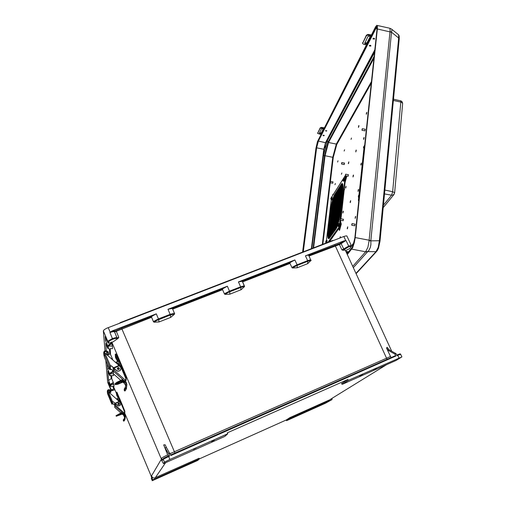 <?xml version="1.0" encoding="UTF-8"?>
<svg xmlns="http://www.w3.org/2000/svg" width="506" height="506" viewBox="0 0 506 506"><rect width="100%" height="100%" fill="white"/><g stroke="black" fill="none" stroke-linecap="round" stroke-linejoin="round"><path stroke-width="0.76" d="M359.652 375.832L362.682 374.301L359.652 375.832M211.552 441.472L214.329 440.068L211.552 441.472M186.765 465.242L188.744 464.274L186.765 465.242M297.376 415.711L299.489 414.673L297.376 415.711M373.637 369.633L376.698 368.09L373.637 369.633M196.22 447.968L193.469 449.36L196.22 447.968M307.996 410.954L310.115 409.911L307.996 410.954M175.405 470.175L173.438 471.143L175.405 470.175M151.073 475.76L151.642 477.917L151.294 478.587L152.357 480.662L197.644 460.479L199.256 459.05L199.079 458.24L154.311 478.088L152.679 477.651L151.465 475.975L161.098 459.657L163.482 463.61L224.797 436.412L227.757 433.794L169.889 459.429L168.353 455.938L163.881 458.113M107.67 382.353L105.805 360.424M242.222 281.146L244.55 286.535L244.392 286.01L243.784 285.947L240.635 286.826L238.44 281.899L242.292 281.209L290.027 262.646L294.878 259.97L297.212 265.049L297.123 267.813L292.43 267.984L291.956 267.623L292.974 266.845L296.661 264.942L307.648 260.647L305.415 255.872L307.737 255.182L308.812 255.347L340 243.512L344.017 240.875L345.731 240.584L343.846 236.485L106.665 328.299L104.331 329.621L103.319 330.791L107.848 341.518L107.93 342.828L108.645 343.207L112.939 341.923L118.062 338.394L118.79 337.331L116.342 331.322L151.61 317.294L151.547 316.497L121.162 328.312L114.83 331L114.571 331.816L115.722 331.594L116.342 331.322L115.83 330.715M343.846 236.485L346.148 235.834L346.971 236.144M168.201 456.007L167.669 454.812L163.533 456.886L161.085 458.436L162.559 460.308L163.274 458.613M111.744 343.612L111.51 342.992L110.599 343.429L107.633 345.68L108.227 346.06L111.744 343.612L112.395 346.034L108.227 346.06L108.392 348.64L107.873 348.4M112.383 348.615L110.466 348.628M112.724 359.93L112.218 358.349L111.39 358.741M113.002 371.815L110.017 373.795L109.511 373.472L112.806 371.296L113.363 373.036M113.616 375.604L110.137 375.661L113.616 375.604L113.546 373.928L113.616 375.604M113.306 382.46L113.995 384.699L110.245 384.446L113.306 382.46L111.807 378.893L111.168 378.703L110.997 375.749M114.065 386.312L110.814 386.356L114.065 386.312L113.995 384.699M107.93 342.828L105.21 336.471M109.815 384.781L109.056 385.034L108.879 384.554L109.6 384.256M114.394 388.646L113.818 388.918L112.724 386.35M109.075 385.079L111.662 390.594L114.875 389.778L112.041 390.67L111.054 390.379M108.72 382.163L108.879 384.554M107.879 371.164L108.569 380.442L111.168 378.703M107.304 363.978L107.702 369.165L109.005 368.026M151.604 477.677L151.3 478.606M111.035 390.366L110.953 389.569M109.688 375.433L110.137 375.661L110.017 373.795L113.388 373.744M110.39 386.135L110.814 386.356L110.852 384.503L113.489 382.941M151.174 476.095L124.64 412.978M151.636 478.043L151.61 477.715M286.567 420.65L289.906 418.475L332.025 399.62L325.358 403.276L286.567 420.65L286.269 419.993L199.231 458.948M386.635 364.636L330.197 399.487M311.063 260.343L307.623 263.696L307.8 261.26L296.453 265.713L292.531 267.997M244.55 286.535L241.185 289.704L229.857 294.169L225.069 294.391L227.656 292.708L229.724 291.785L229.857 294.169M244.392 286.832L243.323 286.693L240.812 287.452L240.635 286.826L229.547 291.159L225.391 293.259L224.481 294.005L225.069 294.391M174.418 314.207L174.551 313.505L173.779 313.366L170.124 314.378L170.326 315.01L174.418 314.207L170.693 317.357L170.326 315.01L156.518 320.526L154.077 322.17L159.067 321.911L158.448 318.938L154.007 321.259L153.47 321.772L154.077 322.17M162.603 460.277L163.229 459.265L164.45 462.142L169.889 459.429M114.938 330.949L111.877 331.076L109.903 332.531L112.806 331.696L114.495 331.727L116.987 337.793L115.602 337.66L112.395 338.558L109.903 332.531M108.714 341.86L109.815 340.734L112.642 339.279L112.395 338.558L108.24 340.892L107.848 341.518L108.714 341.86L108.79 343.169M112.642 339.298L115.311 338.539L117.892 338.508M240.894 289.843L240.812 287.452L229.724 291.785L227.358 286.206L222.551 288.888L172.331 308.413L167.973 309.28L170.124 314.378L158.448 318.938L156.303 313.815L151.547 316.497M106.538 339.539L105.514 340.664L105.191 336.477M106.279 350.639L105.773 343.447M109.416 348.849L109.72 353.991L107.468 355.256M166.518 447.677L165.152 444.755L163.666 444.9L164.956 447.721L166.518 447.677L170.883 455.545L395.844 356.022L395.433 355.674L170.63 454.932M167.669 454.812L163.666 444.9M169.959 453.275L168.675 453.844L169.599 456.108L169.308 455.52L168.346 455.938L169.308 455.52M386.495 348.033L387.16 347.28L389.19 349.817L388.266 350.361L386.495 348.033L390.505 356.496L170.111 453.661M163.381 458.48L163.229 459.265L169.599 456.108M109.72 353.991L110.46 354.206L112.218 358.349M172.331 308.413L172.685 309.09L222.577 289.672L222.551 288.888M162.768 459.442L161.085 458.436L111.788 341.993M118.79 337.331L117.031 337.995L114.514 331.613L117.012 337.831L116.608 338.647M111.877 359.178L112.427 358.912M332.613 240.483L230.451 279.989M120.586 322.48L120.618 322.841M400.727 354.244L397.786 355.301L397.324 354.845L399.904 353.871M342.296 384.301L396.046 360.462L401.732 356.989L348.286 380.398L347.869 379.506L341.468 383.712L342.296 384.301L348.286 380.398M348.773 246.833L342.998 250.261L344.902 250.122L345.623 250.584L349.513 248.705L351.075 246.776L350.791 246.346L348.773 246.833L348.678 246.106L350.715 245.555L351.449 245.815M351.183 246.764L349.513 248.705M390.505 356.496L391.214 357.546M342.998 250.261L341.948 249.907L339.393 244.499L309.065 256.017M345.731 240.584L340.367 244.113L339.393 244.499L339.513 243.709M341.948 249.907L348.678 246.106L346.129 240.685M290.027 262.646L290.02 263.43L242.595 281.88L242.292 281.209M310.912 260.805L310.108 260.577L307.8 261.26L307.648 260.647L310.184 259.894L311.019 260.097M344.472 249.344L343.776 249.11L341.12 243.55L340.386 243.26M120.15 323.018L231.027 279.767M348.413 252.032L347.445 251.463L346.458 251.83L348.039 252.494M347.375 253.291L345.693 250.445M325.953 131.143L326.8 130.852L325.624 130.542L325.953 131.143M323.549 135.779L324.378 135.469L323.29 135.172L323.043 135.475L323.549 135.779M374.004 38.254L374.573 38.62L374.427 39.076L372.96 38.892L373.15 38.348L374.004 38.254M370.36 45.287L370.923 45.648L370.784 46.09L369.336 45.907L369.525 45.382L370.36 45.287M364.877 130.852L365.231 129.283M354.738 225.802L355.067 224.183M348.096 176.252L348.413 174.766M343.106 220.749L343.41 219.243M344.194 164.526L344.497 163.09M332.695 183.242L332.98 181.882M358.944 126.07L358.893 125.564L358.653 125.943L358.45 127.468L358.944 126.07M356.256 150.548L356.199 150.016L355.958 150.377L355.762 151.933L356.256 150.548M350.152 201.989L350.626 200.629L350.456 202.229L350.196 202.583L350.152 201.989M347.268 228.174L347.742 226.833L347.578 228.453L347.318 228.807L347.268 228.174M343.308 211.723L343.283 211.154L343.03 211.451L342.866 213.026L343.308 211.723M353.504 175.595L353.447 175.032L353.207 175.38L353.011 176.967L353.504 175.595M340.317 237.845L340.342 236.612L339.924 237.997M345.617 187.536L346.066 186.221L345.927 187.663L345.655 188.093L345.617 187.536M351.056 139.384L351.506 138.037L351.056 139.384M344.137 151.054L344.561 149.763L344.137 151.054M334.953 184.696L335.351 183.469L334.953 184.696M341.455 174.273L341.879 172.989L341.455 174.273M337.622 162.053L338.027 160.807L337.622 162.053M348.368 163.191L348.817 161.863L348.64 163.381L348.4 163.716L348.368 163.191M358.564 190.022L358.071 191.445L358.191 189.914L358.507 189.415L358.564 190.022M352.72 244.714L352.214 246.093L352.347 244.493L352.657 244.031L352.72 244.714M355.68 217.036L355.168 218.428L355.307 216.865L355.617 216.391L355.68 217.036M360.816 164.52L360.886 165.095L361.214 164.501L361.322 163.084L360.816 164.52M366.255 113.736L366.3 114.242L366.572 113.856L366.768 112.269L366.255 113.736M363.567 138.827L363.599 139.352L363.852 139.08L364.08 137.373L363.567 138.827M325.484 146.531L325.44 145.873L325.13 146.525L324.953 148.258L325.484 146.531M391.581 29.108L389.841 28.266L390.101 30.505L369.14 240.236L355.199 237.554L354.333 242.576L352.669 247.662L347.318 254.55M355.199 237.554L377.337 28.962L377.387 26.167L376.799 25.313L375.61 26.818L317.426 141.604L315.953 148.309L302.594 252.083M389.987 31.442L391.517 32.175L392.011 29.449L398.658 34.851L398.69 37.994L399.247 38.646L380.012 241.235L378.456 248.282L377.305 250.622L376.015 251.659L378.222 247.333L379.373 240.761L379.943 241.432M323.404 155.721L311.841 248.509L323.442 155.601L327.287 140.934L328.211 141.876M374.623 51.694L327.597 140.213M369.108 240.647L367.938 247.2L365.648 251.773L367.47 251.843L368.855 250.47L370.303 247.434L370.873 244.569L370.854 240.685L391.517 32.175L398.69 37.994L379.373 240.761L370.854 240.824L369.108 240.647L369.14 240.236L370.854 240.685M398.235 34.509L399.177 35.932L399.234 38.791M365.787 251.621L376.015 251.659L355.971 273.392M377.128 25.427L389.38 28.159M341.145 217.011L344.548 187.03M330.114 240.85L337.116 230.926M322.29 244.468L332.784 157.303L333.277 157.36L336.724 144.501L371.277 83.148M371.448 81.555L336.313 144.115L336.724 144.501M313.056 248.041L324.542 155.671L325.029 155.728L313.606 247.826M328.185 141.971L328.508 142.515L373.921 58.272M327.502 140.073L323.435 155.601L324.529 155.721M371.195 35.49L367.951 34.971L366.395 35.73L366.401 35.148L367.957 34.389L371.461 34.965M368.665 36.173L369.778 36.318L370.145 37.09L366.995 43.25L365.92 43.598L364.813 43.13L367.856 36.666L369.209 35.091M370.133 36.66L367.014 42.732L365.8 43.016L364.883 42.567M366.47 44.781L363.447 44.212L362.631 43.459L366.395 35.73M362.638 43.307L366.401 35.148M324.004 128.265L321.348 127.873L320.146 128.366L320.165 127.873L321.367 127.379L324.232 127.816M322.018 128.676L323.277 129.308L321.19 133.388L319.387 133.236L321.399 128.998L322.373 127.961M323.233 129.024L321.278 132.876L319.482 132.8M320.874 134.413L317.667 133.445L320.146 128.366M317.673 133.356L320.165 127.873M117.341 368.298L117.582 369.26L118.417 369.57L119.201 369.127L119.359 368.235M120.991 368.583L120.08 370.613L117.917 371.252L116.544 370.626L111.396 365.977L110.441 365.749L109.473 366.357L104.008 353.384L104.767 352.859L110.434 365.749L111.383 365.819L113.565 367.748L118.954 365.477L120.694 367.299L120.991 368.583L120.58 369.88L119.764 370.696L118.296 371.132L116.848 370.702L113.565 367.748M114.09 369.975L113.091 368.039L113.825 370.259M113.78 370.31L113.078 368.494M124.261 390.468L124.849 391.056L126.007 389.696L126.728 386.141M115.286 362.214L116.557 362.188L120.371 365.699L125.918 378.779L125.792 379.645L124.47 380.993L125.267 380.955L124.457 381.29L124.394 383.32L125.886 386.091M124.634 381.505L125.665 383.093L126.019 384.952L125.007 387.969L125.577 388.583L124.855 389.5L124.799 391.043M124.849 389.525L124.293 388.924L125.007 387.969M125.267 380.955L126.279 382.397L126.848 384.516L126.57 386.723L125.577 388.583M125.558 381.005L125.804 381.6M110.403 368.608L110.675 369.253L111.699 369.582L110.447 369.317L110.447 365.901M104.008 353.384L104.325 356.92L109.682 369.646L110.65 369.418M104.015 355.68L103.654 352.581L104.268 351.202L106.241 350.633L108.271 351.936L107.746 352.574L105.678 351.392L104.736 351.898L104.54 352.967L104.514 352.378M105.729 353.713L107.904 354.864L107.746 352.574M124.463 381.012L113.274 371.037L113.989 370.082L125.273 380.145M113.414 373.807L120.789 380.379M121.921 379.898L122.091 379.304L124.134 381.195L124.103 382.852L123.053 382.074M122.806 382.182L124.621 383.51M125.096 380.746L125.956 379.19M116.405 359.07L116.778 358.817L116.007 357.04M123.445 381.024L119.751 381.998L116.766 383.927L120.441 382.909L123.445 381.024M125.956 378.969L126.19 377.906L121.105 365.648L120.403 365.781M123.205 380.234L117.481 382.821L115.216 384.636L117.809 384.218L124.141 381.606M126.146 379.842L125.38 381.075M122.231 381.075L117.664 383.08M114.913 383.896L116.709 382.321L122.528 379.633M116.285 362.049L119.131 361.018L121.098 365.642L119.125 361.018M113.116 367.489L113.312 368.899L114.173 369.886M117.942 403.611L118.113 404.427L118.765 404.667L119.378 404.313L119.473 403.548M120.77 403.858L120.061 405.458L118.372 405.976L113.331 401.884L112.541 401.701L113.274 401.751L114.982 403.263L119.182 401.441L120.763 403.586L120.453 404.901L119.549 405.698L117.797 405.717L114.982 403.263M115.703 404.636L114.571 402.991L115.355 405.015M115.33 405.047L114.571 403.257M123.325 420.714L123.78 421.182L124.577 420.277L125.279 417.425M116.291 398.854L117.31 398.81L120.27 401.524L124.615 411.878L123.483 413.604L124.109 413.51L123.477 413.788L123.439 415.028L124.628 417.393M123.616 413.946L124.697 416.666L123.749 421.175M123.78 420.246L123.35 419.759L123.907 419.05M124.109 413.51L125.343 416.318L124.349 419.531M124.375 413.193L124.552 414.047M112.477 403.333L113.489 404.073L112.509 403.902L112.547 401.796M112.534 401.707L111.782 402.156L107.538 391.865L108.392 391.783L112.541 401.701M107.38 392.302L107.702 394.079L111.915 404.167L112.667 403.952M107.506 391.916L107.24 390.961L107.879 389.911L109.239 389.601L110.833 390.626L110.422 391.138L108.524 390.271L107.961 391.6M108.41 391.802L109.347 391.682L110.517 392.536L110.422 391.138M115.045 405.369L113.489 403.978M123.483 413.617L114.748 405.793L115.305 405.072L124.109 412.959M114.748 405.793L114.824 407.482L120.909 412.934M121.497 412.675L121.579 412.175L123.205 413.649L123.211 414.692L122.401 414.06M122.25 414.129L123.572 415.135M123.976 413.351L124.647 412.188M117.177 395.041L116.576 394.553L117.177 396.034L117.177 395.041M122.692 413.396L119.871 414.262L117.468 415.711L119.726 415.065L122.692 413.396M124.628 411.935L124.818 411.043L120.864 401.46L120.301 401.6M122.49 412.94L116.247 416.261L123.23 413.693M124.811 412.282L123.983 413.364M120.82 413.864L119.1 414.629M116.013 415.679L121.965 412.472M117.057 398.684L119.321 397.805L120.858 401.46M114.59 403.01L115.766 404.572M394.471 193.203L393.504 194.867L391.562 195.208L392.637 191.711L384.87 190.092M402.656 103.856L402.283 102.788L400.828 102.073L400.543 100.776M394.598 193.001L402.681 103.534L402.257 102.035L401.113 100.96L393.504 99.144M394.041 194.374L394.547 192.647L392.637 191.711L400.828 102.073L393.383 100.409M337.319 226.195L342.182 183.551M328.647 238.649L333.606 196.777M328.394 238.415L333.131 198.295M328.337 238.313L333.024 198.637M328.28 238.2L332.91 198.991M328.23 238.067L332.796 199.358M328.173 237.915L332.682 199.75M328.128 237.738L332.568 200.167M328.027 237.554L332.448 200.604M331.341 205.499L331.272 205.898M342.619 183.956L338.033 224.063L339.937 215.366L342.866 189.807L342.847 184.658L342.423 183.672L341.664 183.697L334.396 194.823L332.695 199.263L330.842 207.776L328.046 231.236L327.882 237.074L328.255 238.364L329.014 238.56L335.927 229.155L337.78 225.233M328.027 242.247L339.279 226.726L340.019 226.941L340.766 220.3L340.019 226.928M339.279 226.726L345.351 175.69M331.62 197.144L342.891 179.453M345.699 175.765L340.936 218.763L345.788 176.094M358.76 200.958L358.381 200.427L358.899 199.655M364.25 145.93L364.687 145.19M351.986 224.139L351.651 225.075L351.986 224.139M351.961 223.722L351.689 225.069M362.264 129.138L361.923 130.112L362.264 129.138M362.252 128.809L361.967 130.099M340.525 219.199L340.228 220.072L340.525 219.199M340.519 218.82L340.266 220.059M330.374 181.806L330.114 182.615L330.374 181.806M330.38 181.509L330.114 182.615M345.585 174.678L345.282 175.563L345.585 174.678M345.579 174.342L345.32 175.544M341.765 162.995L341.48 163.855L341.765 162.995M341.765 162.685L341.518 163.836M342.91 179.927L343.315 178.656L342.973 179.927M343.953 178.213L343.606 181.078L343.049 180.8L342.973 179.959M330.873 198.788L331.253 197.599L330.918 198.788M331.854 197.169L331.519 199.908L330.791 198.852M331.221 197.625L331.942 197.119L332.271 197.485L331.917 199.573L331.348 200.072M325.737 241.969L326.111 240.786L325.782 241.969M326.737 240.331L326.541 242.823M337.717 225.233L338.135 223.968L337.869 225.802L337.641 225.404L338.381 226.543L339.147 223.563L338.603 226.587M338.786 223.494L338.084 224M363.536 147.588L364.004 146.177L363.732 148.106L363.46 147.708L364.295 148.872M358.318 196.448L358.798 195.044L358.419 196.454M359.089 197.833L358.438 197.327L358.419 196.499M111.643 390.55L111.004 390.297L107.645 382.296M334.94 245.182L387.09 359.361M121.585 328.147L174.943 453.028M397.337 354.839L400.442 353.947L401.916 356.774M350.987 246.903L351.253 246.175M374.82 49.841L325.554 142.54L323.796 149.257L325.731 142.768L374.725 50.72M346.971 253.791L352.676 246.643L354.826 238.111M375.503 27.824L318.034 140.611L316.161 147.904L316.661 147.803L318.394 141.066L375.977 28.393L375.503 27.824L376.16 26.793L376.806 26.641L376.964 29.816M354.814 238.073L353.669 243.86L352.22 247.491M318.034 140.611L318.35 141.06L325.731 142.768M377.337 28.962L391.499 32.289M377.008 27.204L375.977 28.393L377.04 28.633M119.081 368.159L118.05 367.767L117.62 368.779L118.651 369.178L119.081 368.159M117.386 368.925L117.923 367.603L119.315 368.102L118.771 369.437L117.386 368.925M115.627 357.198L116.076 358.95M115.785 358.077L116.076 358.95L115.785 358.077M119.283 403.567L118.48 403.257L118.145 404.06L118.948 404.37L119.283 403.567M117.961 404.167L118.379 403.118L119.479 403.548L119.043 404.566L117.961 404.167M116.696 395.275L116.93 395.932L116.696 395.275M344.213 178.416L343.821 181.116M332.1 197.365L331.721 199.933M326.984 240.527L326.832 242.716L327.11 240.495L326.073 240.818M339.045 223.703L338.647 226.492M110.877 386.439L110.46 386.217M110.213 375.762L109.751 375.509M163.286 458.6L168.353 455.938M108.512 348.805L107.936 348.451M174.608 313.745L172.35 308.426M351.208 246.738L351.455 245.827L346.85 235.891M311.026 260.628L308.692 255.214M377.059 27.381L376.957 29.709M119.353 368.823L118.644 367.533L117.348 368.279M119.011 361.006L116 353.915L115.229 354.238L115.494 357.559M119.492 404.073L118.942 403.061L117.93 403.655M343.283 178.681L344.055 178.144L344.422 178.7L344.01 180.781L343.41 181.274M325.649 242.083L325.997 243.038M338.577 226.606L338.248 226.631M364.63 145.696L363.972 146.202M359.437 194.551L358.741 195.082M152.173 480.687L152.704 479.89L199.256 459.05M152.704 479.89L151.465 475.975M227.757 433.794L227.352 432.845L347.869 379.506M329.583 399.866L289.849 417.64L286.269 419.993M104.989 350.734L103.319 330.791M164.45 462.142L163.482 463.61M111.187 342.227L111.51 342.992M112.395 346.034L112.503 348.615M112.313 370.126L112.806 371.296M106.57 354.459L106.519 353.827M111.598 389.822L113.818 388.918M332.025 399.62L332.037 398.355M289.906 418.475L289.849 417.64M297.123 267.813L307.623 263.696M290.02 263.43L291.956 267.623M242.595 281.88L244.461 286.067M222.577 289.672L224.481 294.005M172.685 309.09L174.564 313.524M170.693 317.357L159.067 321.911M151.61 317.294L153.47 321.772M395.901 356.135L394.914 354.111L395.996 353.637L396.982 355.655L397.786 355.301L399.013 357.925M227.358 286.206L167.973 309.28M238.44 281.899L294.878 259.97M305.415 255.872L344.017 240.875M156.303 313.815L111.877 331.076M168.675 453.844L165.114 447.993M394.914 354.111L388.399 350.443M395.996 353.637L389.19 349.817M346.914 252.222L346.667 252.526M332.784 157.303L325.029 155.728L328.508 142.515L336.313 144.115L332.784 157.303M124.293 388.924L124.248 390.449M113.338 370.898L111.693 369.431M109.682 369.633L109.473 366.357M107.904 354.864L108.423 354.232L108.271 351.936M113.287 370.993L111.699 369.582M118.954 365.477L105.134 353.175M114.767 369.253L114.533 368.83M114.691 368.975L113.989 370.082M113.274 371.037L113.395 373.789M123.894 381.714L123.3 382.296M115.229 354.238L118.202 361.246M116.443 359.051L117.5 361.543M120.567 366.167L121.105 365.939M123.35 419.778L123.319 420.707M111.915 404.161L111.782 402.156M110.517 392.536L110.922 392.036L110.833 390.626M115.001 405.426L113.489 404.073M119.182 401.441L108.392 391.783M115.925 404.402L115.76 404.104M115.855 404.186L115.305 405.072M123.059 413.775L122.585 414.224M116.658 394.522L116.266 392.397L118.625 398.007M117.278 395.989L118.202 398.19M120.403 401.84L120.864 401.637M119.252 397.805L116.873 392.137L116.266 392.397M340.532 222.406L340.993 223.994L339.254 230.224L338.805 228.611M339.254 230.224L339.589 230.293L341.329 224.063L340.62 221.615M340.993 223.994L341.329 224.063M346.053 175.841L346.338 176.733L345.288 180.478M346.338 176.733L346.667 176.796L345.054 182.571M346.389 175.905L346.667 176.796M332.587 195.575L332.961 194.215L333.106 194.766M332.961 194.215L333.315 194.43M343.277 179.244L343.182 179.554M343.239 179.428L342.916 179.333M331.183 198.32L330.88 198.232M326.073 241.4L325.934 241.723M326.047 241.507L325.737 241.413M338.084 224.601L337.698 224.854M338.052 224.734L337.73 224.639L342.423 183.672M363.966 146.791L363.865 147.132M363.909 147.031L363.555 146.93M358.748 195.702L358.609 196.088M358.703 195.898L358.343 195.79M165.671 462.636L155.247 477.847M113.42 386.337L116.291 393.143M110.491 354.27L110.188 348.697M111.649 375.667L111.826 378.943M108.695 382.1L110.352 386.059L110.245 384.446L108.569 380.442M107.848 371.081L109.638 375.338L109.511 373.472L107.702 369.165M105.514 340.664L107.633 345.68L107.81 348.267L105.716 343.315M110.163 332.157L108.246 327.629M324.049 149.207L311.639 248.591M351.929 247.896L347.008 253.873M302.771 252.02L316.161 147.904M354.832 238.003L376.976 29.664M352.739 266.358L365.648 251.773L351.803 249.129M367.47 251.843L353.346 267.674M311.367 248.693L323.796 149.257L316.661 147.803L303.309 251.811M374.124 56.413L328.223 141.813M374.554 52.346L327.287 140.908L374.548 52.39M333.277 157.36L330.386 181.439M330.228 182.748L322.834 244.259M369.778 36.318L370.297 35.293M365.585 44.591L366.091 43.598M364.516 44.395L365.041 43.352M362.707 42.555L362.694 43.13M368.526 34.414L368.52 34.996M370.145 37.09L370.177 36.767M367.065 43.143L367.128 42.58M322.923 128.79L323.264 128.113M320.146 134.267L320.481 133.603M319.273 134.122L319.621 133.426M317.717 132.774L317.705 133.261M321.829 127.398L321.816 127.891M321.234 133.318L321.297 132.838M106.703 353.941L106.526 351.638M119.289 365.857L113.907 368.121M119.119 365.667L113.736 367.938M119.789 380.809L120.105 381.556M125.532 381.012L125.57 380.025M119.795 365.066L118.183 361.252M107.468 393.213L107.342 391.815M109.574 391.815L109.467 390.404M119.441 401.726L115.241 403.548M119.315 401.581L115.115 403.408M124.362 412.738L124.331 413.212M119.833 413.402L120.08 413.997M119.859 401.087L118.575 398.026M344.561 189.465L344.207 190.003M383.434 205.215L391.562 195.208L384.503 193.918M345.041 176.082L343.542 178.435M331.228 199.946L326.408 240.508L331.221 199.94M364.681 145.26L364.244 145.943M363.89 148.821L358.988 194.842L363.877 148.815M358.684 197.72L358.406 200.338M170.636 454.932L395.452 355.674M119.049 323.448L120.548 322.486L230.565 279.938M345.345 250.255L391.707 351.234M332.682 240.451L230.951 279.793M333.562 240.464L332.796 240.47M376.768 251.305L356.097 273.676M376.951 29.765L354.82 238.035M374.117 56.463L328.122 142.041M328.103 142.091L324.536 155.677M323.416 155.614L327.293 140.813M327.344 140.687L374.573 52.175M126.57 386.723L126.481 388.602M115.64 357.192L116.026 357.034M126.127 380.36L126.203 378.551M125.127 418.057L125.071 419.208M107.942 391.549L107.892 390.999M124.792 412.694L124.843 411.587M119.321 397.805L120.852 401.454M393.959 194.475L383.206 207.618M339.988 214.999L342.891 189.573M339.684 216.979L343.005 187.909M339.475 218.149L343.024 187.043M339.292 219.066L343.017 186.417M339.128 219.857L342.998 185.923M338.969 220.553L342.967 185.519M338.818 221.179L342.935 185.177M338.678 221.755L342.891 184.892M338.539 222.292L342.84 184.639M338.406 222.792L342.79 184.431M338.274 223.254L342.733 184.247M338.147 223.696L342.676 184.089M337.932 224.209L342.556 183.842M337.837 224.373L342.486 183.748M337.546 225.568L342.353 183.615M337.432 225.885L342.284 183.57M337.211 226.486L342.138 183.539M337.104 226.764L342.062 183.551M336.996 227.023L341.98 183.57M336.888 227.276L341.904 183.608M336.787 227.517L341.822 183.653M336.686 227.744L341.74 183.703M336.585 227.959L341.658 183.773M336.484 228.168L341.575 183.849M336.382 228.364L341.493 183.931M336.288 228.548L341.405 184.032M336.193 228.718L341.322 184.133M336.098 228.883L341.234 184.254M336.003 229.035L341.145 184.374M335.908 229.174L341.05 184.513M335.82 229.307L340.962 184.652M335.731 229.433L340.873 184.791M335.636 229.56L340.785 184.937M335.548 229.686L340.69 185.076M335.459 229.806L340.601 185.215M335.37 229.933L340.513 185.354M335.282 230.059L340.424 185.493M335.187 230.186L340.329 185.639M335.098 230.306L340.241 185.778M335.01 230.432L340.152 185.917M334.921 230.559L340.064 186.056M334.833 230.679L339.969 186.195M334.744 230.806L339.88 186.334M334.656 230.932L339.792 186.474M334.567 231.052L339.703 186.613M334.472 231.179L339.615 186.758M334.384 231.299L339.526 186.897M334.295 231.425L339.437 187.037M334.207 231.546L339.349 187.176M334.118 231.672L339.254 187.315M334.03 231.792L339.165 187.454M333.941 231.919L339.077 187.587M333.852 232.039L338.988 187.726M333.764 232.165L338.9 187.865M333.675 232.286L338.811 188.004M333.587 232.412L338.723 188.143M333.498 232.532L338.634 188.283M333.41 232.652L338.546 188.422M333.321 232.779L338.457 188.561M333.233 232.899L338.369 188.694M333.15 233.019L338.28 188.833M333.062 233.146L338.191 188.972M332.973 233.266L338.103 189.111M332.885 233.386L338.014 189.244M332.796 233.513L337.926 189.383M332.708 233.633L337.844 189.522M332.619 233.753L337.755 189.655M332.537 233.873L337.666 189.794M332.448 234L337.578 189.933M332.36 234.12L337.489 190.066M332.271 234.24L337.401 190.205M332.183 234.36L337.312 190.345M332.1 234.48L337.224 190.477M332.012 234.601L337.141 190.617M331.923 234.721L337.053 190.749M331.835 234.847L336.964 190.888M331.753 234.967L336.876 191.021M331.664 235.088L336.787 191.16M331.575 235.208L336.705 191.293M331.487 235.328L336.617 191.432M331.405 235.448L336.528 191.565M331.316 235.568L336.439 191.704M331.228 235.688L336.357 191.837M331.145 235.809L336.269 191.97M331.057 235.929L336.18 192.109M330.968 236.049L336.098 192.242M330.886 236.169L336.009 192.375M330.797 236.289L335.921 192.514M330.715 236.403L335.839 192.647M330.627 236.523L335.75 192.78M330.544 236.644L335.661 192.912M330.456 236.764L335.579 193.052M330.367 236.884L335.491 193.184M330.285 237.004L335.408 193.317M330.197 237.118L335.32 193.45M330.114 237.238L335.231 193.589M330.026 237.358L335.149 193.722M329.944 237.478L335.061 193.855M329.855 237.599L334.978 193.988M329.773 237.712L334.89 194.121M329.684 237.833L334.808 194.253M329.602 237.953L334.719 194.393M329.52 238.067L334.63 194.538M329.431 238.168L334.542 194.69M329.349 238.269L334.453 194.854M329.273 238.351L334.365 195.031M329.191 238.427L334.276 195.215M329.115 238.49L334.181 195.405M329.033 238.547L334.087 195.607M328.957 238.592L333.998 195.822M328.881 238.63L333.897 196.043M328.811 238.649L333.802 196.277M328.742 238.661L333.707 196.524M328.603 238.642L333.505 197.043M328.533 238.604L333.403 197.327M328.388 238.528L333.302 197.618M328.407 238.49L333.195 197.922M327.983 237.327L332.284 200.996M327.945 237.074L332.157 201.489M327.913 236.776L332.025 202.014M327.882 236.435L331.885 202.59M327.863 236.036L331.746 203.222M327.85 235.556L331.594 203.924M327.85 234.974L331.43 204.74M327.869 234.202L331.24 205.733M329.21 241.792L340.007 226.96M331.557 197.195L342.904 179.377M343.46 178.504L345.124 175.898M358.387 200.42L358.672 197.707M352.113 223.608L355.199 224.209M351.784 225.227L354.877 225.828M362.397 128.695L365.351 129.308M362.043 130.263L364.997 130.877M340.652 218.706L343.523 219.262M340.348 220.218L343.22 220.774M330.494 181.388L333.068 181.901M330.216 182.742L332.79 183.261M345.706 174.222L348.526 174.785M345.396 175.708L348.21 176.271M341.892 162.565L344.599 163.109M341.588 163.995L344.295 164.545"/></g></svg>
